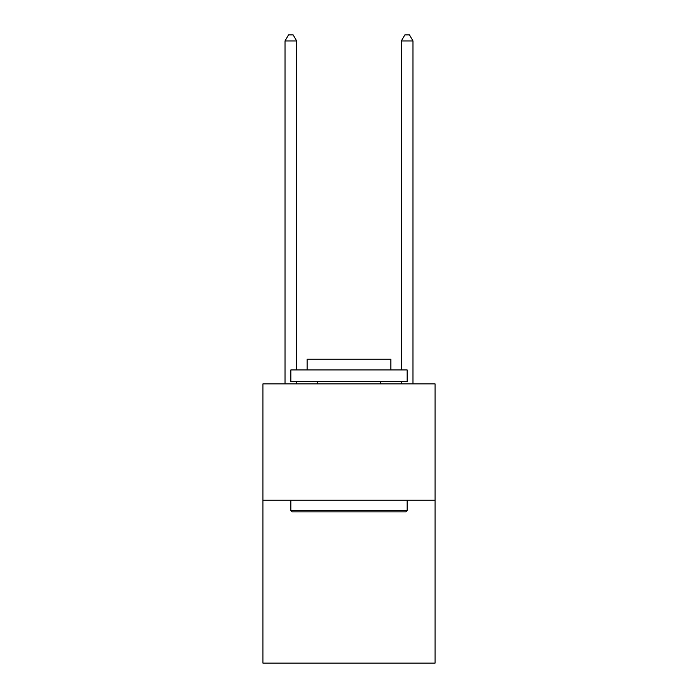 <?xml version="1.0" encoding="UTF-8"?>
<svg xmlns="http://www.w3.org/2000/svg" width="698" height="698" viewBox="0 0 698 698"><rect width="100%" height="100%" fill="white"/><g stroke="black" fill="none" stroke-linecap="round" stroke-linejoin="round"><path stroke-width="1.05" d="M435.09 500.23L435.09 663.1L262.91 663.1L262.91 383.9L435.09 383.9L435.09 500.23L262.91 500.23M292.226 511.87L290.83 510.474L407.17 510.474L405.774 511.87L292.226 511.87M407.17 369.94L407.17 381.57L290.83 381.57L290.83 369.94L407.17 369.94M307.12 369.94L307.12 359.234L390.88 359.234L390.88 369.94M407.17 500.23L407.17 510.474M290.83 500.23L290.83 510.474M380.646 381.57L380.646 383.9M317.354 381.57L317.354 383.9M296.65 369.94L296.65 40.946L285.02 40.946L285.02 383.9M296.65 381.57L296.65 383.9M285.02 40.946L288.51 34.9L293.16 34.9L296.65 40.946M412.98 383.9L412.98 40.946L401.35 40.946L401.35 369.94M401.35 383.9L401.35 381.57M401.35 40.946L404.84 34.9L409.49 34.9L412.98 40.946"/></g></svg>
